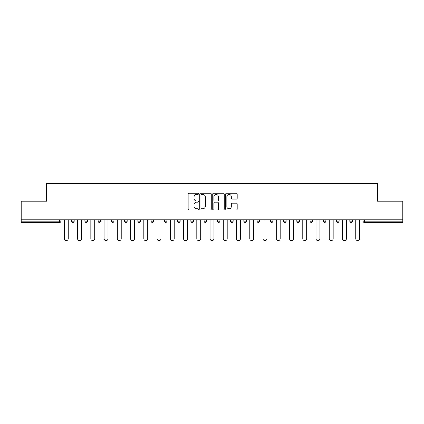 <?xml version="1.0" encoding="UTF-8"?>
<svg xmlns="http://www.w3.org/2000/svg" width="424" height="424" viewBox="0 0 424 424"><rect width="100%" height="100%" fill="white"/><g stroke="black" fill="none" stroke-linecap="round" stroke-linejoin="round"><path stroke-width="0.64" d="M198.416 193.847A0.583 0.583 0 0 0 197.833 193.264L188.977 193.264A0.832 0.832 0 0 0 188.139 194.097L188.139 209.101A0.832 0.832 0 0 0 188.977 209.933L197.833 209.933A0.583 0.583 0 0 0 198.416 209.35A0.583 0.583 0 0 0 197.833 208.767L196.683 208.767A2.666 2.666 0 0 1 194.017 206.101L194.017 204.85A2.666 2.666 0 0 1 196.683 202.179L197.833 202.179A0.583 0.583 0 0 0 198.416 201.596A0.583 0.583 0 0 0 197.833 201.013L196.683 201.013A2.666 2.666 0 0 1 194.017 198.347L194.017 197.096A2.666 2.666 0 0 1 196.683 194.431L197.833 194.431A0.583 0.583 0 0 0 198.416 193.847M236.359 199.137A0.832 0.832 0 0 0 237.191 198.305L237.191 194.097A0.832 0.832 0 0 0 236.359 193.264L226.522 193.264A0.832 0.832 0 0 0 225.69 194.097L225.69 209.101A0.832 0.832 0 0 0 226.522 209.933L236.359 209.933A0.832 0.832 0 0 0 237.191 209.101L237.191 204.013A0.832 0.832 0 0 0 236.359 203.181L232.151 203.181A0.832 0.832 0 0 0 231.319 204.013L231.319 206.536A2.231 2.231 0 0 1 229.087 208.767A2.231 2.231 0 0 1 226.856 206.536L226.856 196.662A2.231 2.231 0 0 1 229.087 194.431A2.231 2.231 0 0 1 231.319 196.662L231.319 198.305A0.832 0.832 0 0 0 232.151 199.137L236.359 199.137M21.2 219.812L21.2 201.214L46.502 201.214L46.502 183.385L377.498 183.385L377.498 201.214L402.8 201.214L402.8 219.812L21.2 219.812L21.2 221.169L59.667 221.169L59.667 219.812M211.269 194.097A0.832 0.832 0 0 0 210.437 193.264L200.6 193.264A0.832 0.832 0 0 0 199.768 194.097L199.768 209.101A0.832 0.832 0 0 0 200.6 209.933L210.437 209.933A0.832 0.832 0 0 0 211.269 209.101L211.269 194.097M213.564 193.264L223.4 193.264A0.832 0.832 0 0 1 224.232 194.097L224.232 209.101A0.832 0.832 0 0 1 223.4 209.933L219.187 209.933A0.832 0.832 0 0 1 218.355 209.101L218.355 203.017A0.832 0.832 0 0 0 217.523 202.179L214.73 202.179A0.832 0.832 0 0 0 213.897 203.017L213.897 209.35A0.583 0.583 0 0 1 213.314 209.933A0.583 0.583 0 0 1 212.731 209.35L212.731 194.097A0.832 0.832 0 0 1 213.564 193.264M59.667 222.446A1.272 1.272 0 0 0 60.939 221.169L59.667 221.169L59.667 222.446A1.272 1.272 0 0 0 60.939 221.169L60.939 219.812L60.939 221.169A1.272 1.272 0 0 1 59.667 222.446L21.2 222.446L21.2 221.169M402.8 219.812L402.8 222.446L364.333 222.446A1.272 1.272 0 0 1 363.061 221.169L363.061 219.812M71.64 219.812L71.64 221.169L71.64 219.812M72.912 222.446A1.272 1.272 0 0 1 71.64 221.169A1.272 1.272 0 0 0 72.912 222.446A1.272 1.272 0 0 0 74.184 221.169L74.184 219.812L74.184 221.169A1.272 1.272 0 0 1 72.912 222.446A1.272 1.272 0 0 1 71.64 221.169L74.184 221.169A1.272 1.272 0 0 1 72.912 222.446M84.885 219.812L84.885 221.169L84.885 219.812M87.434 219.812L87.434 221.169L87.434 219.812M98.13 219.812L98.13 221.169L98.13 219.812M100.679 219.812L100.679 221.169L100.679 219.812M111.38 219.812L111.38 221.169L111.38 219.812M113.924 219.812L113.924 221.169A1.272 1.272 0 0 1 112.652 222.446A1.272 1.272 0 0 1 111.38 221.169A1.272 1.272 0 0 0 112.652 222.446A1.272 1.272 0 0 0 113.924 221.169A1.272 1.272 0 0 1 112.652 222.446A1.272 1.272 0 0 1 111.38 221.169L113.924 221.169M124.624 219.812L124.624 221.169L124.624 219.812M127.174 219.812L127.174 221.169L127.174 219.812M140.418 219.812L140.418 221.169L137.869 221.169A1.272 1.272 0 0 0 139.146 222.446A1.272 1.272 0 0 1 137.869 221.169L137.869 219.812M151.119 219.812L151.119 221.169L151.119 219.812M153.663 219.812L153.663 221.169A1.272 1.272 0 0 1 152.391 222.446A1.272 1.272 0 0 1 151.119 221.169L153.663 221.169A1.272 1.272 0 0 1 152.391 222.446M164.364 219.812L164.364 221.169L164.364 219.812M166.913 219.812L166.913 221.169A1.272 1.272 0 0 1 165.636 222.446A1.272 1.272 0 0 1 164.364 221.169L166.913 221.169A1.272 1.272 0 0 1 165.636 222.446M177.608 219.812L177.608 221.169L177.608 219.812M180.158 219.812L180.158 221.169A1.272 1.272 0 0 1 178.886 222.446A1.272 1.272 0 0 1 177.608 221.169L180.158 221.169A1.272 1.272 0 0 1 178.886 222.446M190.858 219.812L190.858 221.169L190.858 219.812M193.402 219.812L193.402 221.169L193.402 219.812M204.103 219.812L204.103 221.169L204.103 219.812M206.652 219.812L206.652 221.169L206.652 219.812M217.348 219.812L217.348 221.169L217.348 219.812M219.897 219.812L219.897 221.169L219.897 219.812M230.598 219.812L230.598 221.169L230.598 219.812M233.142 219.812L233.142 221.169L233.142 219.812M246.392 219.812L246.392 221.169A1.272 1.272 0 0 1 245.114 222.446A1.272 1.272 0 0 1 243.842 221.169L243.842 219.812M259.636 219.812L259.636 221.169A1.272 1.272 0 0 1 258.364 222.446A1.272 1.272 0 0 1 257.087 221.169L257.087 219.812M272.881 219.812L272.881 221.169A1.272 1.272 0 0 1 271.609 222.446A1.272 1.272 0 0 1 270.337 221.169L270.337 219.812M286.131 219.812L286.131 221.169A1.272 1.272 0 0 1 284.854 222.446A1.272 1.272 0 0 1 283.582 221.169L283.582 219.812M298.104 222.446A1.272 1.272 0 0 0 299.376 221.169L299.376 219.812L299.376 221.169A1.272 1.272 0 0 1 298.104 222.446A1.272 1.272 0 0 1 296.827 221.169L296.827 219.812M312.621 219.812L312.621 221.169A1.272 1.272 0 0 1 311.349 222.446A1.272 1.272 0 0 1 310.077 221.169L310.077 219.812M323.321 219.812L323.321 221.169L323.321 219.812M325.871 219.812L325.871 221.169A1.272 1.272 0 0 1 324.593 222.446A1.272 1.272 0 0 1 323.321 221.169L325.871 221.169A1.272 1.272 0 0 1 324.593 222.446M337.843 222.446A1.272 1.272 0 0 0 339.115 221.169L339.115 219.812L339.115 221.169A1.272 1.272 0 0 1 337.843 222.446A1.272 1.272 0 0 1 336.566 221.169L336.566 219.812M349.816 219.812L349.816 221.169L349.816 219.812M352.36 219.812L352.36 221.169A1.272 1.272 0 0 1 351.088 222.446A1.272 1.272 0 0 1 349.816 221.169L352.36 221.169A1.272 1.272 0 0 1 351.088 222.446A1.272 1.272 0 0 0 352.36 221.169M86.157 222.446A1.272 1.272 0 0 1 84.885 221.169A1.272 1.272 0 0 0 86.157 222.446A1.272 1.272 0 0 0 87.434 221.169A1.272 1.272 0 0 1 86.157 222.446A1.272 1.272 0 0 1 84.885 221.169L87.434 221.169A1.272 1.272 0 0 1 86.157 222.446M99.407 222.446A1.272 1.272 0 0 1 98.13 221.169A1.272 1.272 0 0 0 99.407 222.446A1.272 1.272 0 0 0 100.679 221.169A1.272 1.272 0 0 1 99.407 222.446A1.272 1.272 0 0 1 98.13 221.169L100.679 221.169A1.272 1.272 0 0 1 99.407 222.446M125.896 222.446A1.272 1.272 0 0 1 124.624 221.169A1.272 1.272 0 0 0 125.896 222.446A1.272 1.272 0 0 0 127.174 221.169A1.272 1.272 0 0 1 125.896 222.446A1.272 1.272 0 0 1 124.624 221.169L127.174 221.169A1.272 1.272 0 0 1 125.896 222.446M139.146 222.446A1.272 1.272 0 0 0 140.418 221.169A1.272 1.272 0 0 1 139.146 222.446A1.272 1.272 0 0 1 137.869 221.169M192.13 222.446A1.272 1.272 0 0 1 190.858 221.169A1.272 1.272 0 0 0 192.13 222.446A1.272 1.272 0 0 0 193.402 221.169A1.272 1.272 0 0 1 192.13 222.446A1.272 1.272 0 0 1 190.858 221.169L193.402 221.169M205.375 222.446A1.272 1.272 0 0 1 204.103 221.169L206.652 221.169A1.272 1.272 0 0 1 205.375 222.446A1.272 1.272 0 0 0 206.652 221.169M218.625 222.446A1.272 1.272 0 0 1 217.348 221.169L219.897 221.169A1.272 1.272 0 0 1 218.625 222.446A1.272 1.272 0 0 0 219.897 221.169A1.272 1.272 0 0 1 218.625 222.446M231.87 222.446A1.272 1.272 0 0 1 230.598 221.169A1.272 1.272 0 0 0 231.87 222.446A1.272 1.272 0 0 0 233.142 221.169A1.272 1.272 0 0 1 231.87 222.446A1.272 1.272 0 0 1 230.598 221.169L233.142 221.169M364.333 219.812L364.333 222.446A1.272 1.272 0 0 1 363.061 221.169L402.8 221.169M201.517 194.431A0.583 0.583 0 0 0 200.934 195.013L200.934 208.184A0.583 0.583 0 0 0 201.517 208.767L202.725 208.767A2.666 2.666 0 0 0 205.396 206.101L205.396 197.096A2.666 2.666 0 0 0 202.725 194.431L201.517 194.431M218.355 196.699A2.231 2.231 0 0 0 216.123 194.473A2.231 2.231 0 0 0 213.897 196.699L213.897 200.181A0.832 0.832 0 0 0 214.73 201.013L217.523 201.013A0.832 0.832 0 0 0 218.355 200.181L218.355 196.699M64.337 219.812L64.337 238.664A1.95 1.95 0 0 0 66.287 240.615A1.95 1.95 0 0 0 68.243 238.664L68.243 219.812M77.581 219.812L77.581 238.664A1.95 1.95 0 0 0 79.537 240.615A1.95 1.95 0 0 0 81.487 238.664L81.487 219.812M90.831 219.812L90.831 238.664A1.95 1.95 0 0 0 92.782 240.615A1.95 1.95 0 0 0 94.732 238.664L94.732 219.812M104.076 219.812L104.076 238.664A1.95 1.95 0 0 0 106.027 240.615A1.95 1.95 0 0 0 107.982 238.664L107.982 219.812M117.321 219.812L117.321 238.664A1.95 1.95 0 0 0 119.277 240.615A1.95 1.95 0 0 0 121.227 238.664L121.227 219.812M130.571 219.812L130.571 238.664A1.95 1.95 0 0 0 132.521 240.615A1.95 1.95 0 0 0 134.472 238.664L134.472 219.812M143.816 219.812L143.816 238.664A1.95 1.95 0 0 0 145.766 240.615A1.95 1.95 0 0 0 147.722 238.664L147.722 219.812M157.06 219.812L157.06 238.664A1.95 1.95 0 0 0 159.016 240.615A1.95 1.95 0 0 0 160.966 238.664L160.966 219.812M170.31 219.812L170.31 238.664A1.95 1.95 0 0 0 172.261 240.615A1.95 1.95 0 0 0 174.211 238.664L174.211 219.812M183.555 219.812L183.555 238.664A1.95 1.95 0 0 0 185.505 240.615A1.95 1.95 0 0 0 187.461 238.664L187.461 219.812M196.8 219.812L196.8 238.664A1.95 1.95 0 0 0 198.755 240.615A1.95 1.95 0 0 0 200.706 238.664L200.706 219.812M210.05 219.812L210.05 238.664A1.95 1.95 0 0 0 212 240.615A1.95 1.95 0 0 0 213.95 238.664L213.95 219.812M223.294 219.812L223.294 238.664A1.95 1.95 0 0 0 225.245 240.615A1.95 1.95 0 0 0 227.2 238.664L227.2 219.812M236.539 219.812L236.539 238.664A1.95 1.95 0 0 0 238.495 240.615A1.95 1.95 0 0 0 240.445 238.664L240.445 219.812M249.789 219.812L249.789 238.664A1.95 1.95 0 0 0 251.739 240.615A1.95 1.95 0 0 0 253.69 238.664L253.69 219.812M263.034 219.812L263.034 238.664A1.95 1.95 0 0 0 264.984 240.615A1.95 1.95 0 0 0 266.94 238.664L266.94 219.812M276.278 219.812L276.278 238.664A1.95 1.95 0 0 0 278.234 240.615A1.95 1.95 0 0 0 280.185 238.664L280.185 219.812M289.528 219.812L289.528 238.664A1.95 1.95 0 0 0 291.479 240.615A1.95 1.95 0 0 0 293.429 238.664L293.429 219.812M302.773 219.812L302.773 238.664A1.95 1.95 0 0 0 304.724 240.615A1.95 1.95 0 0 0 306.679 238.664L306.679 219.812M316.018 219.812L316.018 238.664A1.95 1.95 0 0 0 317.974 240.615A1.95 1.95 0 0 0 319.924 238.664L319.924 219.812M329.268 219.812L329.268 238.664A1.95 1.95 0 0 0 331.218 240.615A1.95 1.95 0 0 0 333.169 238.664L333.169 219.812M342.513 219.812L342.513 238.664A1.95 1.95 0 0 0 344.463 240.615A1.95 1.95 0 0 0 346.419 238.664L346.419 219.812M355.757 219.812L355.757 238.664A1.95 1.95 0 0 0 357.713 240.615A1.95 1.95 0 0 0 359.663 238.664L359.663 219.812M245.114 222.446A1.272 1.272 0 0 0 246.392 221.169L243.842 221.169M258.364 222.446A1.272 1.272 0 0 0 259.636 221.169L257.087 221.169M271.609 222.446A1.272 1.272 0 0 0 272.881 221.169L270.337 221.169M284.854 222.446A1.272 1.272 0 0 0 286.131 221.169L283.582 221.169M299.376 221.169L296.827 221.169M311.349 222.446A1.272 1.272 0 0 0 312.621 221.169L310.077 221.169M339.115 221.169L336.566 221.169M364.333 222.446A1.272 1.272 0 0 1 363.061 221.169"/></g></svg>
